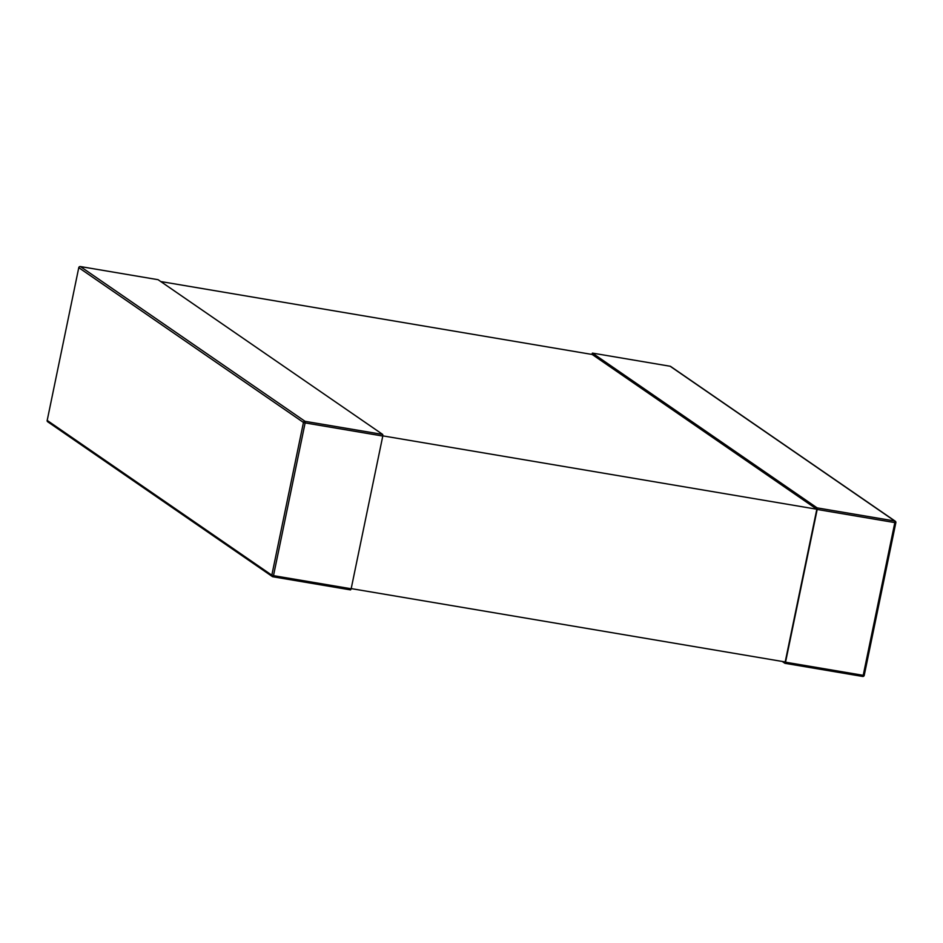 <?xml version="1.0" encoding="UTF-8"?>
<svg xmlns="http://www.w3.org/2000/svg" width="943" height="943" viewBox="0 0 943 943"><rect width="100%" height="100%" fill="white"/><g stroke="black" fill="none" stroke-linecap="round" stroke-linejoin="round"><path stroke-width="1.41" d="M782.23 661.456L784.965 663.33L785.543 662.198L863.21 675.329L894.836 522.599L817.18 509.468L817.11 507.876L894.766 521.007L670.143 366.249L592.428 353.095L591.803 354.403M351.197 588.597L785.201 661.951L816.827 509.232L592.192 354.474L160.77 281.544M817.18 509.468L785.543 662.198M592.475 353.118L817.11 507.876M816.827 509.232L382.823 435.866M158.082 279.694L80.367 266.551L158.082 279.694L382.717 434.452L305.049 421.321L80.414 266.563A1.391 1.32 124.6 0 0 78.823 267.694L303.457 422.452L271.82 575.183L47.197 420.425L78.776 267.635L47.197 420.425A1.391 1.32 -55.4 0 0 47.728 421.792A1.391 1.391 0 0 1 47.15 420.366L47.221 420.33M382.787 436.043L351.161 588.774L273.494 575.643L305.119 422.912L382.787 436.043L382.717 434.452M272.963 576.774L350.572 589.905L351.161 588.774M895.779 522.67L864.224 675.365L863.21 675.329L862.633 676.449L785.012 663.318L862.586 676.437A1.391 1.391 0 0 0 864.224 675.365L895.85 522.634L894.836 522.599L894.766 521.007A1.391 1.32 124.6 0 1 895.803 522.575L895.85 522.634A1.391 1.391 0 0 0 895.272 521.208L670.65 366.45A1.391 1.391 0 0 0 670.096 366.226A1.391 1.32 -55.4 0 1 670.65 366.45M670.037 366.226L592.428 353.095M864.153 675.4A1.391 1.32 -55.4 0 1 862.692 676.449M305.049 421.321L305.119 422.912L303.457 422.452A1.391 1.32 -55.4 0 1 305.049 421.321M80.308 266.551L80.414 266.563A1.391 1.391 0 0 0 78.776 267.635L78.847 267.6M47.728 421.792L272.35 576.55A1.391 1.32 124.6 0 1 271.82 575.183L273.494 575.643L272.857 576.751A1.391 1.32 124.6 0 1 272.35 576.55A1.391 1.391 0 0 0 272.904 576.774L350.572 589.905"/></g></svg>

